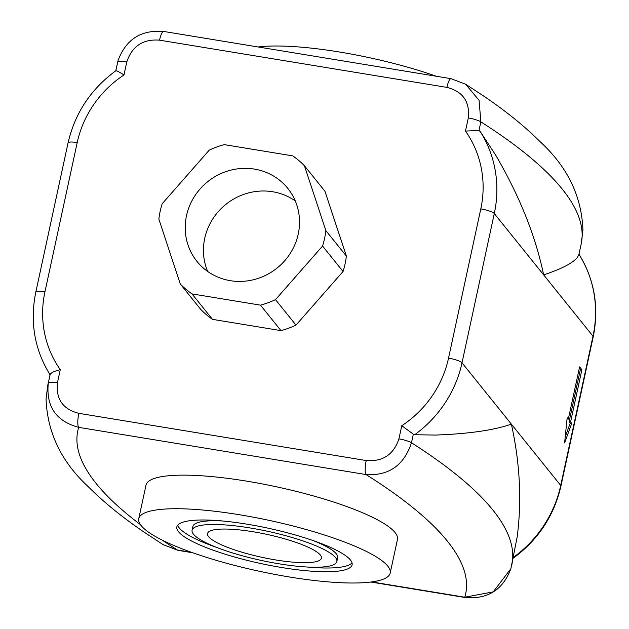 <?xml version="1.0" encoding="UTF-8"?>
<svg xmlns="http://www.w3.org/2000/svg" width="629" height="629" viewBox="0 0 629 629"><rect width="100%" height="100%" fill="white"/><g stroke="black" fill="none" stroke-linecap="round" stroke-linejoin="round"><path stroke-width="0.94" d="M254.431 169.099A58.269 55.383 141.2 0 1 287.767 188.354A58.269 55.383 141.2 0 1 277.09 268.04A58.269 55.383 141.2 0 1 196.971 261.412A58.269 55.383 141.2 0 1 194.109 197.003A58.269 55.383 141.2 0 1 254.431 169.099M295.284 200.95A58.269 55.383 -38.8 0 0 272.656 191.743A58.269 55.383 -38.8 0 0 216.801 213.388A58.269 55.383 -38.8 0 0 207.68 271.461M158.854 219.136A85.748 81.503 141.2 0 1 162.188 203.741L209.245 150.134A85.748 81.503 141.2 0 1 224.254 144.631L292.752 155.882A85.748 81.503 141.2 0 1 304.444 165.773L325.885 230.639A85.748 81.503 141.2 0 1 322.559 246.033L275.502 299.64A85.748 81.503 141.2 0 1 260.485 305.144L191.987 293.892A85.748 81.503 141.2 0 1 180.295 284.001L158.854 219.136M325.885 230.639L346.382 256.105L324.941 191.24L304.444 165.773M346.382 256.105A85.748 81.503 141.2 0 1 343.057 271.5L322.559 246.033M343.057 271.5L296 325.114L275.502 299.64M296 325.114A85.748 81.503 141.2 0 1 280.982 330.618L260.485 305.144M280.982 330.618L212.484 319.359L191.987 293.892M212.484 319.359A85.748 81.503 141.2 0 1 200.8 309.468L180.295 284.001M115.752 70.825L118.126 60.313L115.815 70.778M50.053 374.813L48.291 383.1C45.941 406.507 56.083 421.257 78.696 427.358A11.692 2.768 -80.7 0 1 78.837 413.332C62.931 409.314 55.8 399.124 57.436 382.762L60.274 369.648C54.464 371.079 51.091 372.683 50.155 374.459L47.788 385.16A1018.815 205.14 -167.8 0 1 48.291 383.1A11.692 2.351 12.2 0 1 57.436 382.762M191.413 552.293L177.402 549.99L163.438 544.777M448.524 358.145A105.24 100.027 141.2 0 1 401.758 425.754L398.92 438.869C393.612 454.625 382.715 461.851 366.22 460.546A11.692 2.768 99.3 0 0 366.078 474.573C388.84 475.933 403.967 465.334 411.476 442.769L413.339 434.136L414.692 434.725A116.931 111.144 -38.8 0 0 462.016 362.815L494.292 213.553A116.931 111.144 -38.8 0 0 480.241 131.563L495.691 155.135C519.64 196.193 535.617 236.111 543.637 274.873C561.949 268.819 573.294 262.867 577.689 257.017L578.947 254.195C594.491 279.488 599.248 307.031 593.21 336.814A11.692 2.351 -167.8 0 0 592.99 336.185L494.292 213.553A11.692 2.351 12.2 0 0 480.8 208.883L448.524 358.145A11.692 2.351 12.2 0 1 462.016 362.815L511.369 424.135C493.639 430.283 468.235 433.924 435.174 435.064L414.692 434.725M480.241 131.563L478.991 130.486L480.863 121.853L479.062 100.27L465.578 84.207M140.432 524.641A979.833 197.294 12.2 0 1 77.029 436.086A979.833 197.294 12.2 0 1 78.696 427.358L366.078 474.573A979.833 197.294 12.2 0 1 384.445 486.594A979.833 197.294 12.2 0 1 466.443 588.477A979.833 197.294 12.2 0 1 464.776 597.204L493.199 591.889L510.866 568.695L517.172 536.946C521.897 500.598 519.963 462.991 511.369 424.135L560.714 485.454A116.931 111.144 141.2 0 1 513.429 557.333M579.608 366.896L581.888 369.726L570.589 421.973L571.73 423.388L564.606 442.95L567.169 417.727L568.309 419.142L579.608 366.896M581.888 369.726L580.386 369.482L579.333 368.169M568.309 419.142L567.051 418.938M565.219 436.911L570.236 423.144L569.096 421.729L580.386 369.482M571.73 423.388L570.236 423.144M570.589 421.973L569.096 421.729M465.641 84.239L451.079 78.68L163.697 31.458A11.692 2.768 99.3 0 0 159.522 40.17L446.897 87.384A11.692 2.768 -80.7 0 1 451.072 78.68A11.692 2.768 -80.7 0 1 451.142 78.696M77.21 142.571A105.24 100.027 141.2 0 1 123.984 74.961C119.148 71.879 116.428 70.495 115.807 70.81L115.846 70.755C90.843 89.129 74.914 113.181 68.058 142.925L35.79 292.194A11.692 2.351 12.2 0 1 44.942 291.832L77.21 142.571A11.692 2.351 -167.8 0 0 68.058 142.925M446.897 87.384C462.818 91.433 469.957 101.615 468.306 117.953L465.468 131.068L478.991 130.486M401.758 425.754L413.339 434.136M138.757 518.681L146.022 485.101A128.623 25.899 12.2 0 1 277.208 486.964A128.623 25.899 12.2 0 1 397.457 539.462L390.192 573.05A128.623 25.899 12.2 0 1 289.529 576.997A128.623 25.899 12.2 0 1 138.757 518.681A128.623 25.899 12.2 0 1 269.951 520.553A128.623 25.899 12.2 0 1 390.192 573.05M371.731 581.919L464.776 597.204A11.692 2.768 99.3 0 0 465.295 597.55C487.766 599.421 502.964 589.79 510.882 568.647M162.203 540.114A979.833 197.294 12.2 0 0 177.402 549.99A11.692 2.768 99.3 0 0 177.921 550.328L192.757 552.773M222.517 520.977A74.057 14.915 -167.8 0 0 192.899 526.481L192.089 530.216A74.057 14.915 -167.8 0 0 261.326 560.439A74.057 14.915 -167.8 0 0 336.861 561.516A74.057 14.915 -167.8 0 0 250.051 527.943A74.057 14.915 -167.8 0 0 192.089 530.216M336.861 561.516L337.663 557.781A74.057 14.915 -167.8 0 0 312.967 540.531M177.748 525.16A89.648 18.052 -167.8 0 0 216.793 547.466M307.243 567.02A89.648 18.052 -167.8 0 0 352.012 562.837M247.016 524.169A89.648 18.052 12.2 0 1 352.098 564.811A89.648 18.052 12.2 0 1 260.658 563.505A89.648 18.052 12.2 0 1 176.851 526.921A89.648 18.052 12.2 0 1 247.016 524.169M208.608 536.686A58.269 11.731 12.2 0 1 207.523 533.549A58.269 11.731 12.2 0 1 266.971 534.398A58.269 11.731 12.2 0 1 321.427 558.182A58.269 11.731 12.2 0 1 268.929 558.741A58.269 11.731 12.2 0 1 208.608 536.686M258.142 46.978A128.623 25.899 12.2 0 1 436.235 76.235M117.175 64.237A1018.815 205.14 12.2 0 1 117.678 62.177A11.692 2.351 12.2 0 1 126.822 61.846C132.129 46.114 143.027 38.888 159.522 40.17M511.825 564.771A1018.815 205.14 -167.8 0 0 512.737 557.443A1018.815 205.14 -167.8 0 0 430.739 455.561A1018.815 205.14 -167.8 0 0 411.476 442.769A11.692 2.351 12.2 0 0 398.92 438.869M468.306 117.953A11.692 2.351 12.2 0 1 480.863 121.853A1018.815 205.14 12.2 0 1 500.126 134.637A1018.815 205.14 12.2 0 1 582.124 236.52A1018.815 205.14 12.2 0 1 581.212 243.848L582.941 230.033C581.644 196.099 567.319 166.606 539.965 141.556C525.066 126.673 506.864 111.883 485.368 97.188L465.602 84.176M578.963 254.226A116.931 111.144 141.2 0 1 592.99 336.185L560.714 485.454A11.692 2.351 -167.8 0 1 560.934 486.083C554.078 515.827 538.149 539.879 513.146 558.253M123.984 74.961L126.822 61.846M465.468 131.068A105.24 100.027 141.2 0 1 480.8 208.883M60.274 369.648A105.24 100.027 141.2 0 1 44.942 291.832M366.22 460.546L78.837 413.332M47.788 385.16L46.059 398.975C47.332 432.752 61.524 462.111 88.642 487.058C103.612 502.076 121.947 516.991 143.632 531.819L163.398 544.832M578.877 254.627L581.212 243.848M163.697 31.466C141.21 29.618 126.012 39.273 118.103 60.415M35.79 292.194C29.752 321.977 34.501 349.52 50.053 374.829M370.858 582.029L465.303 597.55M177.85 550.312L163.336 544.714M593.21 336.814L560.934 486.083"/></g></svg>
